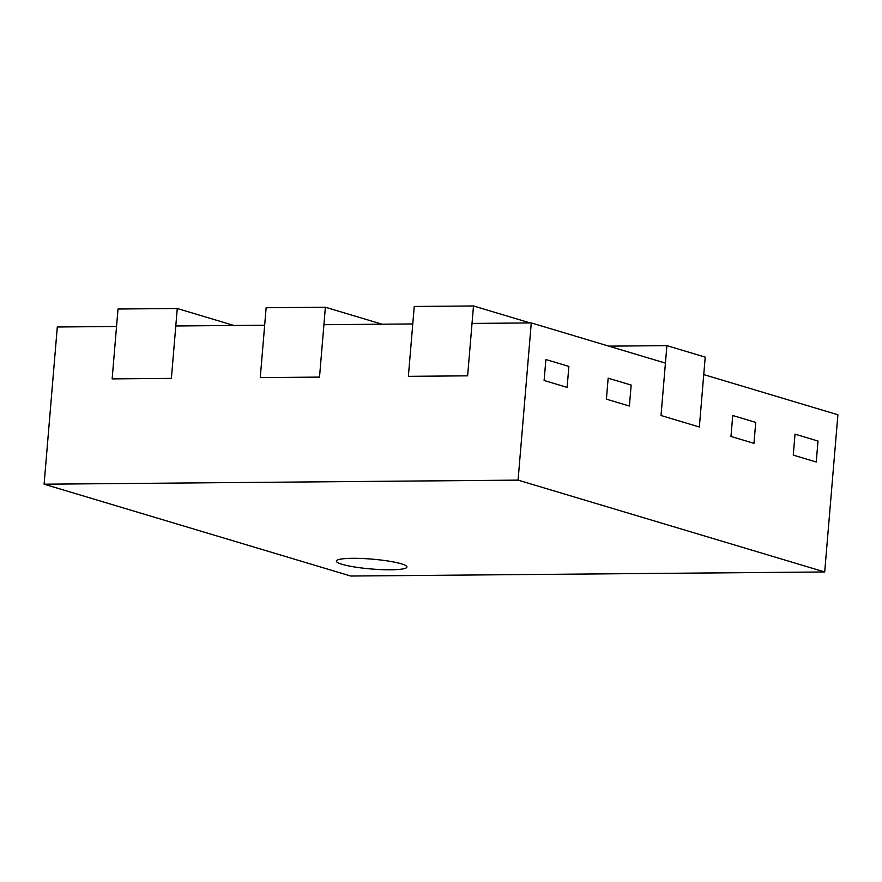 <?xml version="1.0" encoding="UTF-8"?>
<svg xmlns="http://www.w3.org/2000/svg" width="882" height="882" viewBox="0 0 882 882"><rect width="100%" height="100%" fill="white"/><g stroke="black" fill="none" stroke-linecap="round" stroke-linejoin="round"><path stroke-width="1.32" d="M824.703 571.966L518.076 480.128L44.1 484.196L350.727 576.034L824.703 571.966L837.9 414.772L703.748 374.585L699.349 426.987L661.026 415.51L699.349 426.987L705.214 357.122L666.891 345.634L608.767 346.141M518.076 480.128L531.273 322.922L665.425 363.108L661.026 415.51L666.891 345.634M816.247 462.003L818.011 441.044L795.013 434.153L793.26 455.112L816.247 462.003L818.011 441.044L795.013 434.153L793.26 455.112L816.247 462.003M530.148 322.933L473.491 305.966L414.242 306.473L408.377 376.338L412.776 323.937L323.915 324.708L319.516 377.099L260.267 377.617L266.132 307.741L325.381 307.234L382.027 324.201M531.273 322.922L472.024 323.429L467.625 375.831L408.377 376.338L467.625 375.831L473.491 305.966M544.117 380.495L567.115 387.385L568.879 366.416L545.881 359.536L544.117 380.495L567.115 387.385L568.879 366.416L545.881 359.536L544.117 380.495M177.26 308.502L171.395 378.378L112.146 378.885L118.012 309.009L177.26 308.502L233.917 325.469M44.1 484.196L57.297 326.99L116.545 326.483L112.146 378.885L171.395 378.378L175.794 325.976L264.666 325.215L260.267 377.617L319.516 377.099L325.381 307.234M753.967 443.348L755.731 422.39L732.733 415.499L730.969 436.458L753.967 443.348L755.731 422.39L732.733 415.499L730.969 436.458L753.967 443.348M606.408 399.149L629.406 406.04L631.159 385.07L608.161 378.191L606.408 399.149L629.406 406.04L631.159 385.07L608.161 378.191L606.408 399.149M342.018 564.304A35.401 4.939 -175.2 0 0 381.432 569.618A35.401 4.939 -175.2 0 0 406.922 567.005A35.401 4.939 -175.2 0 0 401.266 563.796A35.401 4.939 -175.2 0 0 361.852 558.482A35.401 4.939 -175.2 0 0 336.362 561.084A35.401 4.939 -175.2 0 0 342.018 564.304A35.401 4.939 -175.2 0 0 381.432 569.618A35.401 4.939 -175.2 0 0 406.922 567.005A35.401 4.939 -175.2 0 0 401.266 563.796A35.401 4.939 -175.2 0 0 361.852 558.482A35.401 4.939 -175.2 0 0 336.362 561.084A35.401 4.939 -175.2 0 0 342.018 564.304"/></g></svg>
